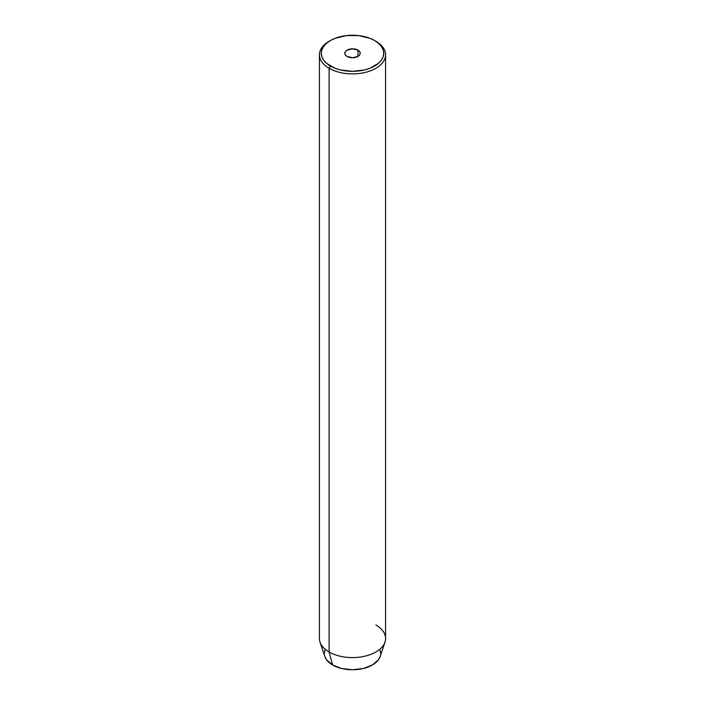 <?xml version="1.0" encoding="UTF-8"?>
<svg xmlns="http://www.w3.org/2000/svg" width="705" height="705" viewBox="0 0 705 705"><rect width="100%" height="100%" fill="white"/><g stroke="black" fill="none" stroke-linecap="round" stroke-linejoin="round"><path stroke-width="1.06" d="M357.955 50.134L357.955 56.435L352.5 57.739L347.045 56.435A7.72 4.459 180 0 1 344.78 53.289A7.72 4.459 180 0 1 349.548 49.174A7.72 4.459 180 0 1 357.955 50.134L359.629 51.58L360.22 53.289L359.629 54.99L357.955 56.435L357.955 50.134A7.72 4.459 180 0 1 360.22 53.289A7.72 4.459 180 0 1 355.452 57.405A7.72 4.459 180 0 1 347.045 56.435L345.371 54.99L344.78 53.289L345.371 51.58L347.045 50.134L352.5 48.83L357.955 50.134M375.888 624.983A33.082 19.097 180 0 1 384.983 642.105A33.082 19.097 180 0 1 362.194 656.752A33.082 19.097 180 0 1 329.112 651.993L329.112 68.288L330.407 66.041A31.24 18.039 180 0 1 330.407 40.538A31.24 18.039 180 0 1 374.593 40.529L369.861 38.29L358.598 35.594L346.402 35.594L335.139 38.29L330.407 40.529L326.521 43.269L323.639 46.389L321.859 49.764L321.26 53.289L321.859 56.805L323.639 60.189L326.521 63.309L335.139 68.288L340.541 69.954L352.5 71.328L364.459 69.954L369.861 68.288L378.479 63.309L381.361 60.189L383.141 56.805L383.74 53.289L383.141 49.764L381.361 46.389L378.479 43.269L374.593 40.529A31.24 18.039 180 0 1 374.593 40.538A31.24 18.039 180 0 1 374.593 66.041A31.24 18.039 180 0 1 330.407 66.041L329.112 68.288A33.082 19.097 0 0 0 375.888 68.288A33.082 19.097 0 0 0 375.888 41.287L375.888 41.287A33.082 19.097 180 0 1 385.582 54.787A33.082 19.097 180 0 1 365.155 72.43A33.082 19.097 180 0 1 329.112 68.288L329.112 651.993L332.593 664.991A28.156 16.259 0 0 0 360.748 669.036A28.156 16.259 0 0 0 380.145 656.575L378.514 659.713L372.407 664.991L363.278 668.516L352.5 669.75L341.722 668.516L332.593 664.991L326.486 659.713L324.855 656.566A28.156 16.259 0 0 0 332.593 664.991L329.112 651.993A33.082 19.097 0 0 0 365.155 656.135A33.082 19.097 0 0 0 385.582 638.492L385.582 54.787M380.118 650.327L380.656 653.491M324.344 653.491L324.882 650.327M330.407 40.538L329.112 41.287A33.082 19.097 0 0 0 329.112 68.288A33.082 19.097 180 0 1 319.418 54.787A33.082 19.097 180 0 1 329.773 40.908M319.418 54.787L319.418 638.492A33.082 19.097 0 0 0 329.112 651.993A33.082 19.097 180 0 1 320.017 642.105L324.855 656.575M375.888 41.287L374.593 40.538M384.983 642.105L380.145 656.575"/></g></svg>
